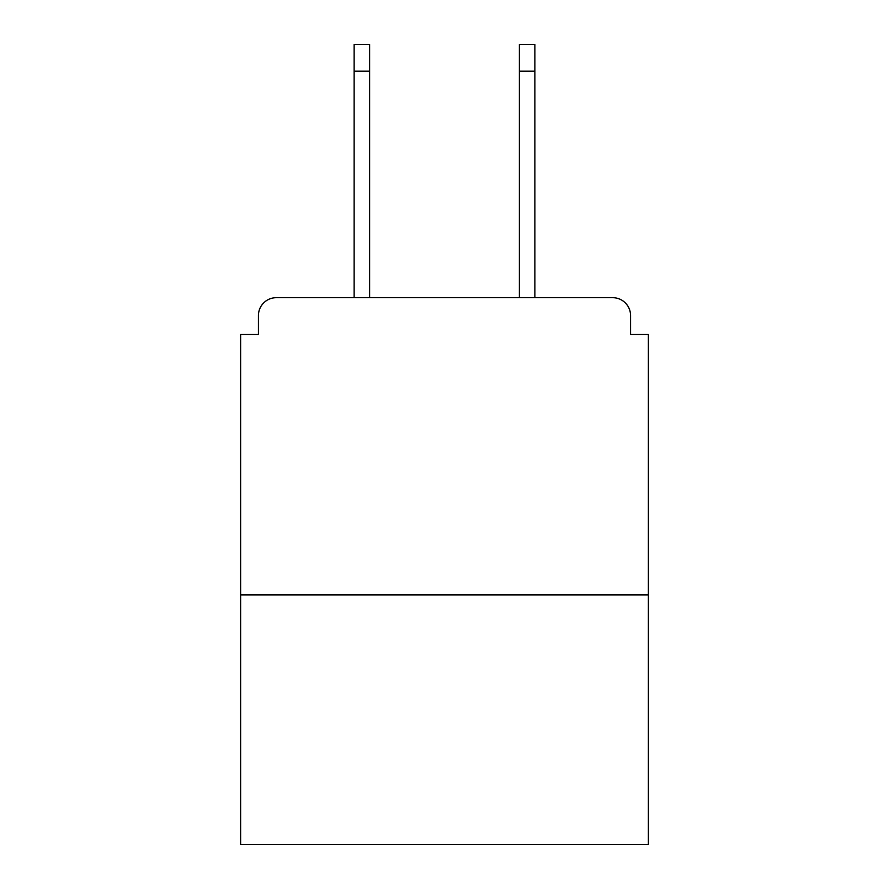 <?xml version="1.0" encoding="UTF-8"?>
<svg xmlns="http://www.w3.org/2000/svg" width="889" height="889" viewBox="0 0 889 889"><rect width="100%" height="100%" fill="white"/><g stroke="black" fill="none" stroke-linecap="round" stroke-linejoin="round"><path stroke-width="1.33" d="M630.557 334.531L630.557 315.506L630.557 334.531L648.392 334.531L648.392 844.55L240.608 844.55L240.608 334.531L258.443 334.531L258.443 315.506L258.443 334.531M648.392 594.885L240.608 594.885M630.557 315.506A17.836 17.836 0 0 0 612.721 297.682L276.279 297.682A17.836 17.836 0 0 0 258.443 315.506M612.721 297.682L537.234 297.682L612.721 297.682M351.766 297.682L276.279 297.682L351.766 297.682M369.602 71.198L354.144 71.198L354.144 44.45L369.602 44.45L369.602 297.682M354.144 71.198L354.144 297.682M534.856 44.45L534.856 71.198L519.398 71.198L519.398 44.45L534.856 44.45M519.398 297.682L519.398 71.198M534.856 297.682L534.856 71.198"/></g></svg>
